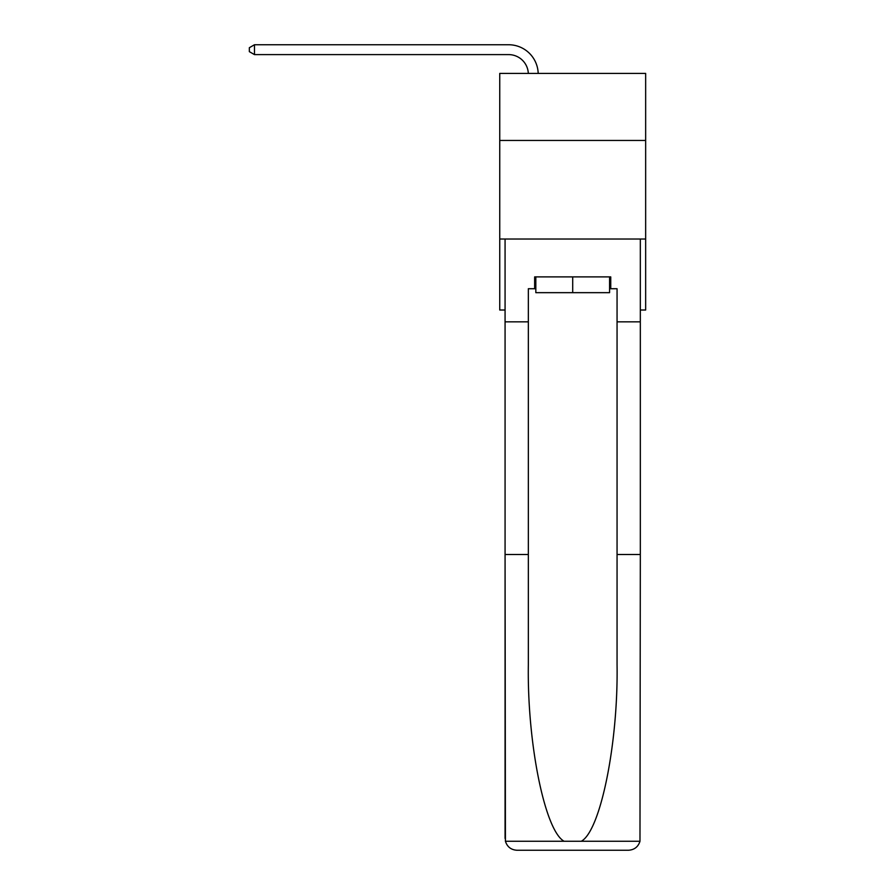 <?xml version="1.0" encoding="UTF-8"?>
<svg xmlns="http://www.w3.org/2000/svg" width="895" height="895" viewBox="0 0 895 895"><rect width="100%" height="100%" fill="white"/><g stroke="black" fill="none" stroke-linecap="round" stroke-linejoin="round"><path stroke-width="1.34" d="M645.653 140.459L645.653 73.412L499.746 73.412L499.746 140.459L645.653 140.459L645.653 310.017L640.328 310.017M645.653 239.032L499.746 239.032L499.746 140.459M499.746 239.032L499.746 310.017L505.071 310.017M508.617 54.606A19.712 19.712 178.8 0 1 528.318 73.412A19.712 19.712 0 0 0 508.617 54.606L254.471 54.606L249.347 51.653L249.347 47.703L254.471 44.75L508.617 44.75A29.58 29.58 -1.2 0 1 538.186 73.412M609.573 276.891L609.573 292.665L535.825 292.665L535.825 276.891M572.699 276.891L572.699 292.665M534.651 288.727L528.341 288.727L528.341 554.497L505.071 554.497L505.418 841.255C507.208 846.849 511.034 849.847 516.907 850.25L628.503 850.25C634.365 849.847 638.191 846.849 639.981 841.255L640.328 554.497L617.058 554.497L617.058 288.727L610.748 288.727L610.748 276.891L534.651 276.891L534.651 288.727L535.825 288.727M598.531 850.25L628.503 850.25L598.531 850.25M528.341 554.497L528.341 664.806C527.11 743.163 544.91 830.952 564.107 841.255L581.291 841.255C600.489 830.952 618.288 743.163 617.058 664.806L617.058 554.497M505.071 838.425L505.071 239.032L640.328 239.032L640.328 321.842L617.058 321.842M528.341 321.842L505.071 321.842M640.328 554.497L640.328 321.842M609.573 288.727L610.748 288.727M254.471 44.75L254.471 54.606M505.418 841.255L564.107 841.255M581.291 841.255L639.981 841.255"/></g></svg>
